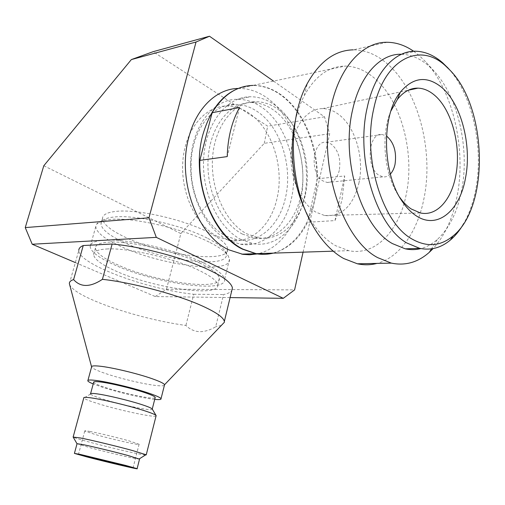 <?xml version="1.0" encoding="UTF-8"?>
<svg xmlns="http://www.w3.org/2000/svg" width="505" height="505" viewBox="0 0 505 505"><rect width="100%" height="100%" fill="white"/><g stroke="black" fill="none" stroke-linecap="round" stroke-linejoin="round"><path stroke-width="0.38" stroke-dasharray="2.52 1.89" d="M238.051 88.451L238.549 88.438C248.125 88.35 257.26 91.254 265.952 97.137C289.769 113.448 304.572 149.998 302.773 184.432C301.018 218.861 282.623 248.542 257.279 253.933M245.152 86.317L252.55 85.503C262.127 85.446 271.267 88.413 279.959 94.41C303.524 110.86 318.283 147.372 316.824 181.989C315.391 216.594 297.704 246.781 272.833 253.138M75.359 262.581L155.275 296.542L230.103 297.584M303.076 252.153L329.683 133.724L324.494 116.825L273.521 81.103M155.275 296.542L166.492 289.214L294.598 289.889M43.796 165.747L180.853 233.581L166.492 289.214M180.853 233.581L264.267 143.338L329.683 133.724M324.494 116.825L267.663 126.168L153.103 51.687M264.267 143.338L267.663 126.168M164.403 385.328C163.519 385.984 160.622 386.028 155.698 385.46C143.521 384.084 120.417 378.592 105.684 373.58C97.086 370.651 92.39 368.448 91.601 366.965L91.594 366.952M69.538 284.498C71.862 289.693 81.949 295.854 99.807 302.994C124.438 312.816 159.372 321.9 185.916 325.454C189.552 329.159 193.97 331.236 199.185 331.678C204.462 331.804 209.96 330.169 215.698 326.779L223.532 294.529C227.761 293.727 230.507 292.42 231.782 290.609M221.335 325.435L215.698 326.779M200.062 263.168C175.393 251.13 129.337 240.582 108.689 242.166C99.845 242.747 95.426 244.723 95.426 248.081C96.165 253.024 103.935 258.768 118.732 265.308C156.007 282.226 221.531 291.398 219.334 278.287C218.798 274.177 212.371 269.133 200.062 263.168M106.807 248.978C127.437 247.576 173.575 258.169 198.332 270.055C210.686 275.945 217.144 280.894 217.718 284.902C220.003 297.666 154.423 288.286 117.027 271.57C102.18 265.1 94.372 259.456 93.589 254.64C93.564 251.37 97.97 249.483 106.807 248.978M209.108 242.078C182.64 228.456 132.518 217.043 110.134 219.454C103.096 220.085 98.627 221.6 96.72 223.999L95.761 226.669C96.442 232.496 104.787 239.086 120.79 246.453C160.817 265.371 231.498 274.625 229.485 259.267L228.323 256.079C225.691 251.881 219.29 247.216 209.108 242.078M203.862 263.067C177.097 249.943 126.698 238.404 104.365 240.203C94.896 240.86 90.155 242.993 90.149 246.604C90.969 252.008 99.46 258.27 115.62 265.39C156.039 283.671 226.89 293.613 224.586 279.372C224.005 274.947 217.093 269.512 203.862 263.067M207.164 238.089C182.368 225.268 135.694 214.644 114.629 216.961C108.007 217.567 103.778 219.012 101.934 221.285L100.975 223.898C101.587 229.409 109.345 235.633 124.262 242.57C161.764 260.504 228.241 269.07 226.354 254.463L225.224 251.339C222.718 247.343 216.695 242.93 207.164 238.089M139.531 459.152L132.499 457.959C122.317 455.851 102.37 451.015 89.499 447.55L76.962 443.68M145.377 455.062L137.84 453.761C125.903 451.369 102.786 445.776 87.794 441.66C79.051 439.262 74.172 437.734 73.149 437.071M208.578 232.439C183.858 219.492 137.253 208.906 116.175 211.374C107.167 212.321 102.603 214.701 102.483 218.52C103.058 224.132 110.784 230.438 125.657 237.438C163.064 255.536 229.497 263.919 227.679 249.041C227.263 244.376 220.893 238.84 208.578 232.439M90.218 431.529C86.254 430.803 84.436 430.626 84.758 431.011L95.464 434.571C112.533 439.426 141.299 445.839 139.09 444.255L129.198 440.928C117.911 437.702 98.879 433.113 90.218 431.529M154.713 399.367C143.433 398.262 117.993 392.328 102.054 387.108L93.21 383.939M69.374 283.665L78.799 250.474C78.42 264.241 147.422 289.46 193.737 294.27L185.916 325.454M193.737 294.27L223.532 294.529M155.117 397.776C153.47 399.695 123.252 393.414 105.532 387.55C98.279 385.17 94.315 383.428 93.646 382.329M152.257 409.056L152.289 409.126C153.88 411.714 121.497 405.035 102.49 398.944C95.401 396.703 91.418 395.08 90.534 394.07L90.584 393.647M156.045 416.006C154.164 417.761 118.883 410.186 97.983 403.634C89.682 401.052 84.966 399.19 83.849 398.054L83.779 397.953M273.274 253.125C287.913 249.034 299.345 238.751 307.564 222.288L334.979 220.584L339.057 210.452L342.068 199.494L344.713 175.948L317.355 178.802C318.093 145.169 303.309 109.97 280.401 94.321C271.709 88.324 262.575 85.351 252.999 85.408L345.149 66.086C354.655 66.237 363.707 69.684 372.305 76.432C400.528 98.153 415.198 151.986 406.266 194.236C399.316 230.678 375.417 256.275 348.671 250.669L335.661 245.727C324.298 239.225 314.59 228.222 306.529 212.725L305.197 210.017M387.127 42.281L353.304 49.843C364.667 49.913 375.43 54.086 385.605 62.374C417.66 88.053 434.003 149.72 424.023 198.231C417.692 231.277 399.884 257.424 376.976 263.408M242.387 234.08L254.084 238.032C275.383 241.636 294.819 223.109 300.658 196.363C308.309 164.756 295.848 124.552 272.548 109.383C265.838 104.895 258.819 102.616 251.503 102.547C229.958 102.244 210.44 125.947 208.174 157.958C205.743 189.918 221.278 223.292 242.387 234.08M305.083 195.965C299.25 222.831 279.82 241.441 258.522 237.817L246.825 233.84C225.71 222.995 210.162 189.457 212.586 157.339C214.852 125.171 234.383 101.372 255.928 101.694C263.25 101.776 270.263 104.068 276.974 108.581C300.273 123.845 312.734 164.232 305.083 195.965M413.671 51.264L419.144 55.487L425.753 61.888C453.313 91.418 466.191 149.442 457.227 195.669C452.991 217.945 444.955 235.589 433.113 248.599M228.14 240.159L240.38 244.243C263.648 248.264 284.864 228.279 291.196 199.538C299.44 165.817 286.064 122.993 260.864 106.688C253.466 101.776 245.714 99.321 237.615 99.308C213.091 98.677 190.89 127.576 190.631 164.163L190.776 171.94C192.272 202.139 208.3 230.431 228.14 240.159M241.068 239.54L253.321 243.688C276.601 247.772 297.798 227.528 304.117 198.427C312.342 164.276 298.973 120.878 273.779 104.289C266.375 99.296 258.623 96.783 250.518 96.752C227.218 96.569 206.09 122.361 203.723 157.156C201.186 191.9 218.185 228.001 241.068 239.54M401.443 54.262L401.526 54.262C410.906 54.559 419.825 58.315 428.284 65.53L434.066 71.123C458.224 96.935 469.701 148.653 461.759 189.684C457.568 211.645 449.412 228.26 437.279 239.534C432.217 244.029 426.731 247.04 420.829 248.586M448.282 68.339C472.352 94.536 483.803 146.961 475.918 188.529C473.469 201.899 469.41 213.571 463.741 223.538M226.051 236.1L237.861 240.02C259.564 243.644 279.404 225.047 285.357 198.219C293.159 166.568 280.49 126.345 256.78 111.201C249.924 106.706 242.754 104.434 235.273 104.396C212.15 103.702 191.25 130.82 191.01 165.103L191.149 172.35C192.538 200.498 207.473 226.922 226.051 236.1M217.598 236.542L229.403 240.424C251.086 244.01 270.933 225.565 276.898 198.964C284.706 167.578 272.037 127.708 248.334 112.735C241.478 108.291 234.314 106.056 226.833 106.025C204.942 105.867 185.133 129.469 182.842 161.202C180.38 192.885 196.148 225.899 217.598 236.542M358.897 183.163C364.61 158.033 355.173 125.821 337.933 113.922C333.029 110.431 327.928 108.663 322.632 108.607C306.838 108.392 292.767 126.989 291.139 151.999C289.397 176.965 300.551 203.281 315.96 212.188L324.671 215.54C341.677 216.91 353.083 206.116 358.897 183.163M339.297 170.368C337.163 178.593 333.098 182.627 327.107 182.457L322.954 180.929C309.357 173.524 312.368 140.087 326.337 142.277L331.198 144.058C338.325 150.13 341.02 158.905 339.297 170.368M390.34 174.048C388.156 176.245 385.713 177.186 383.011 176.876L378.901 175.241C365.437 167.338 368.379 132.057 382.203 134.507L386.458 136.047M334.979 220.584L344.713 175.948M317.355 178.802L307.564 222.288M295.305 120.796C297.401 111.435 300.399 103.033 304.294 95.584C315.126 76.122 328.742 66.294 345.149 66.086M239.547 107.54L227.231 156.588M390.902 110.993C380.315 135.252 384.318 175.393 399.19 196.502L399.638 197.158M238.549 88.438L252.55 85.503M84.758 431.011L78.477 454.317M87.933 380.391L87.807 380.858M219.334 278.287L217.718 284.902M95.426 248.081L93.589 254.64M90.534 394.07L83.849 398.054M95.761 226.669L90.149 246.604M229.485 259.267L224.586 279.372M101.934 221.285L96.72 223.999M225.224 251.339L228.323 256.079M102.483 218.52L100.975 223.898M227.679 249.041L226.354 254.463M139.09 444.255L133.105 467.706M333.231 251.174L348.671 250.669M254.084 238.032L258.522 237.817M240.38 244.243L253.321 243.688M229.403 240.424L237.861 240.02M327.107 182.457L383.011 176.876M251.503 102.547L255.928 101.694M306.529 212.725L309.95 220.42M304.294 95.584L307.33 83.445M434.066 71.123L425.753 61.888M437.279 239.534L431.485 248.864M237.615 99.308L250.518 96.752M191.149 172.35L190.776 171.94M191.01 165.103L190.631 164.163M401.526 54.262L415.975 51.232M226.833 106.025L235.273 104.396M399.19 196.502L400.061 197.891M324.671 215.54L420.381 212.952M322.632 108.607L408.311 90.218M326.337 142.277L382.203 134.507"/><path stroke-width="0.76" d="M257.279 253.933L249.577 254.779L242.842 254.331L228.645 249.76C197.398 235.658 176.681 179.938 188.883 137.145C196.388 107.868 216.733 88.792 238.051 88.451M272.833 253.138C267.278 254.52 261.59 254.709 255.764 253.693L242.678 249.23C211.406 234.907 190.612 178.271 202.833 134.822C210.913 107.275 225.022 91.108 245.152 86.317M230.103 297.584L283.273 298.322L156.316 237.363L32.213 244.243L75.359 262.581M156.316 237.363L148.975 217.813L25.25 227.591L32.213 244.243M283.273 298.322L294.598 289.889L303.076 252.153M273.521 81.103L209.499 36.234L196.041 42.01L148.975 217.813M25.25 227.591L43.796 165.747L131.357 59.584L196.041 42.01M131.357 59.584L153.103 51.687L209.499 36.234M87.933 380.391L91.594 366.952C91.317 365.885 93.835 365.607 99.157 366.119C110.993 367.211 136.962 373.365 151.904 378.636C159.7 381.376 163.917 383.409 164.554 384.734L164.403 385.328M102.414 279.328C90.25 287.395 80.648 287.484 73.604 279.593L83.249 245.537L112.154 244.003L102.414 279.328C131.313 282.415 175.166 293.998 200.289 305.083C215.465 311.806 223.481 317.26 224.346 321.445L224.39 322.247L221.335 325.435M93.21 383.939C89.94 382.601 88.135 381.572 87.807 380.858C87.491 379.918 89.991 379.754 95.306 380.372C107.123 381.692 133.187 387.89 148.236 392.972C156.089 395.617 160.35 397.53 161.026 398.71C161.354 399.606 159.252 399.827 154.713 399.367M90.584 393.647L93.646 382.329C93.381 381.534 95.508 381.395 100.04 381.925C110.008 383.055 131.729 388.225 144.373 392.48C151.039 394.721 154.656 396.343 155.231 397.34L155.117 397.776M90.49 393.995C90.199 393.288 92.314 393.231 96.834 393.831C106.789 395.125 128.573 400.326 141.299 404.454C147.997 406.62 151.651 408.154 152.257 409.056L155.231 397.34M73.187 436.888L83.779 397.953C83.426 397.17 85.863 397.145 91.096 397.877C102.698 399.455 128.44 405.61 143.376 410.382C151.178 412.869 155.433 414.605 156.146 415.59L156.045 416.006M73.149 437.071L80.27 437.936C91.822 440.177 117.816 446.458 133.049 450.694L145.939 454.708L145.377 455.062M73.08 436.945L76.962 443.68L83.167 444.646C93.065 446.647 115.121 451.988 128.169 455.542L139.531 459.152M80.522 454.475L125.625 465.421L137.114 468.678C139.797 469.865 106.795 462.119 86.993 456.943L74.412 453.395L80.522 454.475M89.36 457.461L78.458 454.386L83.83 455.34L133.105 467.706C135.473 468.747 106.624 461.98 89.36 457.461M73.604 279.593C70.656 280.54 69.248 281.904 69.374 283.665L91.575 366.87M231.782 290.609L232.426 287.919C230.892 281.001 217.339 272.58 191.755 262.676C167.06 253.504 135.138 246.03 112.154 244.003M83.249 245.537C80.245 246.775 78.761 248.416 78.799 250.474M252.999 85.408C236.586 85.932 222.964 95.041 212.132 112.722L199.828 160.388C198.667 198.781 218.248 237.255 243.126 249.218L256.205 253.68C262.038 254.69 267.726 254.507 273.274 253.125M376.976 263.408C370.626 265.093 364.099 265.22 357.388 263.793L343.709 258.528C330.598 251.162 319.349 238.461 309.95 220.42C288.936 180.67 287.755 118.953 307.33 83.445C319.621 61.446 334.948 50.247 353.304 49.843M433.113 248.599L429.389 252.235C418.052 262.341 405.37 265.971 391.343 263.124L377.765 257.676C342.043 239.37 317.184 162.97 331.413 105.204C340.035 66.136 363.265 41.801 387.127 42.281C396.305 42.376 405.149 45.368 413.671 51.264M420.829 248.586C415.76 249.874 410.565 249.962 405.237 248.832L392.391 243.587C361.58 226.884 340.534 160.281 352.597 109.888C360.033 75.188 380.416 53.505 401.443 54.262M463.741 223.538C459.891 230.23 455.453 235.715 450.422 240.001C441.149 247.81 430.923 250.6 419.737 248.359L406.948 243.038C376.263 226.101 355.242 158.513 367.255 107.445C374.672 72.234 395.024 50.33 415.975 51.232C425.311 51.567 434.186 55.405 442.601 62.74L448.282 68.339M411.474 238.714C382.241 222.301 362.331 157.699 373.713 108.872C383.819 59.06 419.636 41.505 445.486 65.839L449.816 69.999C487.691 107.9 489.585 207.239 452.985 236.018C440.291 246.516 426.454 247.412 411.474 238.714M441.307 87.075C461.223 103.367 471.948 145.225 465.553 177.76C459.929 210.793 437.254 230.129 416.006 215.667C411.102 212.428 406.576 207.757 402.434 201.659C382.14 173.486 381.029 115.43 400.345 92.112C413.058 77.221 426.712 75.542 441.307 87.075M399.638 197.158C403.205 202.265 407.08 206.21 411.272 209.001L420.381 212.952C436.585 216.632 451.382 200.03 455.781 175.519C461.583 146.463 451.842 109.036 433.94 94.725C428.84 90.546 423.525 88.35 417.995 88.141C410.275 87.996 403.394 91.796 397.334 99.542L390.902 110.993M386.458 136.047L387.013 136.426C394.058 142.89 396.734 152.156 395.049 164.22C394.165 168.405 392.593 171.687 390.34 174.048M212.132 112.722L239.547 107.54C231.839 121.402 227.736 137.751 227.231 156.588L199.828 160.388M305.197 210.017C292.805 184.344 288.828 149.24 295.305 120.796M241.712 254.148L255.764 253.693M161.026 398.71L164.554 384.734L224.39 322.247M139.292 458.875L145.939 454.708M232.426 287.919L224.346 321.445M152.289 409.126L156.077 415.495M156.146 415.59L146.223 454.879M139.569 459.02L137.114 468.678M77.019 443.769L74.437 453.313M256.205 253.68L333.231 251.174M357.388 263.793L391.343 263.124M405.237 248.832L419.737 248.359M431.485 248.864L429.389 252.235M449.816 69.999L447.121 67.096M452.985 236.018L450.422 240.001M400.061 197.891L402.434 201.659M397.334 99.542L400.345 92.112M408.311 90.218L417.995 88.141"/></g></svg>
